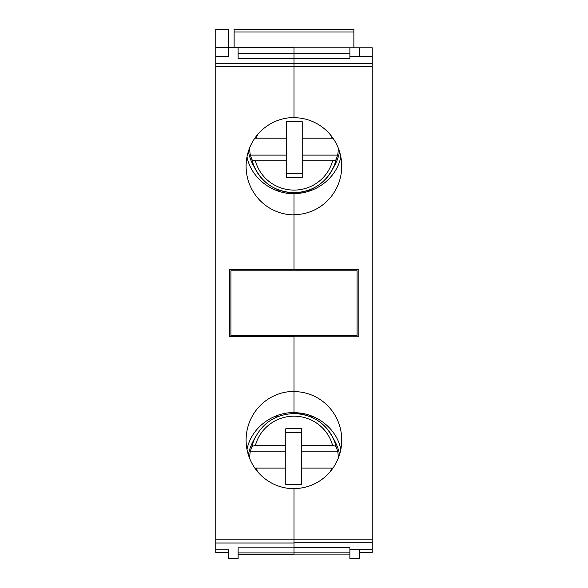 <?xml version="1.0" encoding="UTF-8"?>
<svg xmlns="http://www.w3.org/2000/svg" width="588" height="588" viewBox="0 0 588 588"><rect width="100%" height="100%" fill="white"/><g stroke="black" fill="none" stroke-linecap="round" stroke-linejoin="round"><path stroke-width="0.88" d="M339.555 151.682A46.298 45.592 0 0 1 334.866 164.985L332.117 170.079M338.313 148.132A44.313 43.637 0 0 1 337.674 155.114L335.983 159.87A43.1 42.446 0 0 1 333.558 167.11A43.1 42.446 0 0 1 332.051 170.204A43.1 42.446 0 0 1 294 192.702A43.1 42.446 0 0 1 255.949 170.204A43.1 42.446 0 0 1 254.442 167.11A43.1 42.446 0 0 1 252.017 159.87L250.326 155.114A44.313 43.637 0 0 1 249.687 147.735M335.983 159.87L332.587 160.84L302.225 160.84L302.225 177.502L286.253 177.502L286.253 121.687L302.225 121.687L302.225 160.84M302.225 138.195L332.984 138.187M255.883 170.079L253.134 164.985A46.298 45.592 0 0 1 248.386 151.359M248.386 454.906A46.298 45.592 180 0 1 253.134 441.272L255.883 436.186M249.687 458.53A44.313 43.637 180 0 1 250.326 451.15L252.017 446.395A43.1 42.446 180 0 1 254.442 439.155A43.1 42.446 180 0 1 255.949 436.061M252.017 446.395L255.412 445.425L285.775 445.425L285.775 428.755L301.747 428.755L301.747 484.578L285.775 484.578L285.775 445.425M285.775 468.07L254.847 468.07M254.442 439.155C262.461 422.875 275.654 414.334 294 413.54A43.1 42.446 180 0 1 332.051 436.061A43.1 42.446 180 0 1 333.558 439.155A43.1 42.446 180 0 1 335.983 446.395L337.674 451.15A44.313 43.637 180 0 1 338.313 458.133M332.117 436.186L334.866 441.272A46.298 45.592 180 0 1 339.555 454.583M228.534 549.795L228.534 552.632L215.759 552.632L215.759 549.795L228.534 549.795L228.534 558.6L238.118 558.6L238.118 547.825L294 547.825L294 554.264L238.118 554.264M215.759 56.47L215.759 47.635L228.534 47.635L228.534 56.47L215.759 56.47L215.759 549.795M238.118 47.635L294 47.635L294 58.432L238.118 58.432L238.118 47.635L228.534 47.635L228.534 29.4L215.759 29.4L215.759 47.635M357.07 270.796L357.07 335.461L230.93 335.461L230.93 270.796L357.07 270.796M294 391.417L294 391.608A48.481 47.738 90 0 1 341.738 440.081A48.481 47.738 90 0 1 294 488.562L294 488.694A48.642 47.9 90 0 1 246.1 440.059A48.642 47.9 90 0 1 294 391.417L294 336.659L229.335 336.659L229.335 269.598L294 269.598L294 214.848A48.642 47.9 90 0 1 246.1 166.206A48.642 47.9 90 0 1 294 117.563L294 117.703A48.481 47.738 90 0 1 341.738 166.176A48.481 47.738 90 0 1 294 214.657L294 214.818M340.834 156.79C336.865 177.613 316.175 193.834 294 193.525L294 214.657M294 391.608L294 412.732C316.175 412.423 336.865 428.652 340.834 449.467M294 269.444L358.827 269.444L358.827 336.821L294 336.821M349.882 552.845L294 552.845M372.241 56.632L359.466 56.632L359.466 47.797L372.241 47.797L372.241 552.477L359.466 552.477M359.466 47.797L349.882 47.797L349.882 58.594L294 58.594M294 47.797L349.882 47.797M353.873 47.797L353.873 29.415L234.127 29.415L234.127 47.635M349.882 554.102L294 554.102M294 547.663L349.882 547.663L349.882 558.438L359.466 558.438L359.466 549.633L372.241 549.633M349.882 53.42L294 53.42M359.466 56.632L349.882 56.632M275.088 416.297L279.447 416.032M308.553 416.032L312.434 416.267M294 552.933L238.118 552.933L238.118 547.825M238.118 58.432L238.118 53.332L294 53.332M294 58.432L294 117.563M294 488.694L294 547.825M294 412.585C271.744 412.269 250.98 428.556 247.004 449.452M247.004 156.805C250.98 177.701 271.744 193.989 294 193.68M228.534 47.635L228.534 56.47M301.747 432.555L285.775 432.555M332.984 468.07L301.747 468.07M250.326 451.15L285.775 451.15M301.747 451.15L337.674 451.15M301.747 445.425L332.587 445.425L335.983 446.395M286.253 173.703L302.225 173.703M254.847 138.187L286.253 138.195M337.674 155.114L302.225 155.114M286.253 155.114L250.326 155.114M286.253 160.84L255.412 160.84L252.017 159.87M312.434 189.998L308.553 190.225M279.447 190.225L275.088 189.968M332.587 160.84A39.918 39.308 0 0 1 294 190.086A39.918 39.308 0 0 1 255.412 160.84M330.566 135.012A39.918 39.308 0 0 1 331.816 138.195M255.412 445.425A39.918 39.308 180 0 1 294 416.179A39.918 39.308 180 0 1 332.587 445.425M257.654 471.738A39.918 39.308 180 0 1 256.184 468.07M353.873 29.51L234.127 29.51M353.873 29.679L234.127 29.679M353.873 32.002L234.127 32.002M372.241 63.43L294 63.43M359.466 549.633L349.882 549.633M372.241 542.834L294 542.834M372.241 539.821L215.759 539.821M372.241 66.437L215.759 66.437M294 542.989L215.759 542.989M228.534 29.496L215.759 29.496M294 63.269L215.759 63.269M331.816 468.07A39.918 39.308 180 0 1 330.566 471.253M256.184 138.195A39.918 39.308 0 0 1 257.654 134.527M254.442 167.11C262.461 183.39 275.654 191.923 294 192.724C312.346 191.923 325.539 183.39 333.558 167.11M290.009 269.598L290.009 270.796M290.009 335.461L290.009 336.659M297.991 335.461L297.991 336.821M297.991 269.444L297.991 270.796M294 413.54C312.346 414.334 325.539 422.875 333.558 439.155"/></g></svg>

